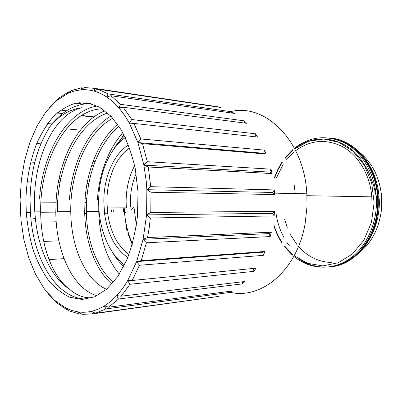 <?xml version="1.0" encoding="UTF-8"?>
<svg xmlns="http://www.w3.org/2000/svg" width="402" height="402" viewBox="0 0 402 402"><rect width="100%" height="100%" fill="white"/><g stroke="black" fill="none" stroke-linecap="round" stroke-linejoin="round"><path stroke-width="0.6" d="M51.461 124.525C60.491 114.711 70.657 109.108 81.963 107.721C51.662 114.54 31.321 164.674 34.808 211.884L35.366 218.537L30.944 219.165L30.376 212.336L30.065 199.05C30.758 169.307 37.894 144.464 51.461 124.525C62.742 110.736 75.772 103.731 90.556 103.505M97.038 295.716C73.063 289.128 55.948 252.014 55.808 212.12L56.21 199.256C58.772 159.85 77.686 121.66 104.967 110.751M25.944 199.015L26.256 212.367C27.401 225.427 29.688 237.909 33.11 249.818C37.155 261.189 42.19 271.239 48.21 279.973C54.727 287.752 61.918 293.505 69.777 297.239L82.043 299.47L94.581 296.837L106.731 289.149L117.781 276.531L127.012 259.456C132.072 246.119 135.58 231.537 137.529 215.703L138.007 191.684L135.258 168.724C131.921 154.147 127.253 141.218 121.263 129.941L111.017 116.208L99.465 107.103L87.279 102.842L75.109 103.329C67.179 105.877 59.787 110.48 52.943 117.143C46.531 124.801 40.999 133.876 36.356 144.373C30.06 161.142 26.587 179.357 25.944 199.015M30.944 219.165C35.064 262.782 58.742 300.535 87.551 298.932M39.064 211.854L39.064 212.261M111.887 284.058C95.405 270.089 85.103 241.758 84.686 211.909L85.028 199.487C87.038 169.594 98.932 140.333 117.585 124.233M69.099 211.638L69.104 212.05M97.299 105.977C65.727 111.364 42.29 154.388 39.507 199.126M123.178 211.256L123.183 211.648M122.771 132.6C107.867 150.474 99.41 172.8 97.395 199.588M35.366 218.537C38.532 249.461 51.33 277.586 69.581 289.289C76.435 295.329 83.877 298.173 91.907 297.822M111.61 211.708L111.585 209.929M97.068 211.442L97.078 211.849M110.872 116.057C87.395 130.062 71.797 164.272 69.481 199.367M295.249 193.573L294.184 185.081M229.984 292.229C260.903 300.013 297.284 270.601 305.193 223.2L306.987 206.628L306.847 193.814C304.219 140.233 264.622 102.741 230.632 111.64M60.848 178.553L59.099 178.498M30.652 162.071L34.783 162.287M63.019 163.74L64.913 163.835M91.767 165.222L93.686 165.317M95.103 161.503L93.128 161.393M66.33 159.88L64.385 159.77M36.698 143.539L40.848 143.846M45.406 126.846L49.587 127.243M66.436 128.836L80.385 130.153M51.933 123.957L47.697 123.535M57.496 112.731L62.888 113.339M81.536 115.449L94.033 116.861M66.541 110.776L60.787 110.103M49.531 107.525L56.968 99.832L57.325 99.877M79.013 102.666L86.586 103.641M56.968 99.832L56.521 100.691L59.436 97.756L68.822 91.751L69.847 91.897M68.822 91.751L68.229 93.219L71.531 90.525L81.621 87.792L83.591 88.083M81.621 87.792L80.807 89.857L84.48 87.52L94.902 88.405L218.02 106.796L220.979 107.52L97.797 89.174L108.113 93.892L231.507 111.766L234.351 113.389L110.907 95.741L120.615 104.339L244.195 120.831L246.773 123.324L123.168 107.244L131.745 119.535L255.416 133.781L257.597 137.057L133.911 123.414L140.836 138.951L264.541 150.132L266.189 154.061L142.479 143.64L147.298 161.72L271.013 169.162L272.023 173.553L148.308 166.991L150.695 186.674L274.415 189.925L274.646 193.141L274.722 194.553L151.001 192.241L150.78 212.437L274.526 211.326L274.109 215.944L150.353 217.995L149.192 227.894L147.539 237.562L271.33 232.215L270.214 236.567L146.418 242.788L141.208 260.642L265.039 251.481L263.305 255.35L139.464 265.26L132.218 280.495L256.059 268.159L253.808 271.355L129.972 284.279L121.148 296.199L244.934 281.495L242.3 283.892L118.535 298.998L108.666 307.193L232.301 290.983L229.426 292.505L105.837 308.927L95.44 313.233L218.819 296.38L92.54 313.892L82.119 314.369L78.506 311.962L79.274 313.992L69.26 310.887L66.023 308.128L66.581 309.56L57.34 303.219L48.391 294.023M81.164 313.741L79.274 313.992M67.551 309.434L66.581 309.56M55.23 301.018L54.913 301.053M49.024 259.617L64.044 258.647M43.753 241.451L58.873 240.813M41.074 222.095L56.205 221.803M40.954 202.161L56.024 202.226M84.857 202.357L86.541 202.362M86.817 198.256L85.123 198.241M27.08 181.794L31.2 181.915M58.285 182.674L60.009 182.724M87.053 183.488L88.802 183.538M147.539 237.562L143.102 239.311L146.589 214.889L150.353 217.995M95.44 313.233L91.48 311.304L92.54 313.892M229.743 291.319L229.426 292.505M108.666 307.193L104.414 305.867L105.837 308.927M242.527 281.782L242.3 283.892M121.148 296.199L116.686 295.581L118.535 298.998M253.672 268.395L253.808 271.355M132.218 280.495L127.645 280.651L129.972 284.279M141.208 260.642L136.64 261.607L262.662 252.18L263.305 255.35M94.902 88.405L93.792 91.013C89.44 89.847 85.113 89.46 80.807 89.857L74.435 90.998L68.229 93.219L56.521 100.691L46.054 111.731L37.12 125.771L29.934 142.197L24.643 160.418L21.346 179.83L20.11 199.854L20.949 219.914L23.854 239.431L28.778 257.818L35.627 274.486L44.265 288.827L54.486 300.234L66.023 308.128L72.169 310.58L78.506 311.962C82.792 312.52 87.118 312.299 91.48 311.304C95.852 310.299 100.163 308.485 104.414 305.867C108.671 303.234 112.761 299.807 116.686 295.581C120.615 291.339 124.263 286.365 127.645 280.651L136.64 261.607L139.464 265.26M265.039 251.481L262.662 252.18M136.64 261.607L143.102 239.311L269.094 233.602L270.214 236.567M143.102 239.311L146.418 242.788M271.33 232.215L269.094 233.602M150.78 212.437L146.589 214.889L272.546 213.346L274.109 215.944M274.526 211.326L272.546 213.346M150.695 186.674L146.861 189.694L272.792 192.468L274.722 194.553M146.589 214.889L146.861 189.694L151.001 192.241M274.415 189.925L272.792 192.468M147.298 161.72L143.906 165.132L269.822 172.091L272.023 173.553M146.861 189.694L146.217 181.242L143.906 165.132L148.308 166.991M271.013 169.162L269.822 172.091M140.836 138.951L137.926 142.559L263.828 153.283L266.189 154.061M143.906 165.132L137.926 142.559L142.479 143.64M264.541 150.132L263.828 153.283M131.745 119.535L129.338 123.143L133.911 123.414M255.416 133.781L255.21 136.796M120.615 104.339L118.69 107.756L123.168 107.244M244.195 120.831L244.376 123.012M108.113 93.892L106.625 96.967L110.907 95.741M231.507 111.766L231.813 113.022M137.926 142.559L129.338 123.143C126.077 117.289 122.53 112.158 118.69 107.756C114.851 103.369 110.826 99.771 106.625 96.967C102.42 94.179 98.143 92.194 93.792 91.013L97.797 89.174M218.02 106.796L218.15 107.103M75.888 103.158L83.159 104.088M57.2 112.987L62.561 113.59M81.149 115.686L93.701 117.103M106.55 289.309C85.405 280.214 70.988 247.069 70.767 211.628L57.461 211.723C56.712 168.353 77.008 123.047 107.691 113.007M113.595 282.083C97.199 269.109 86.666 240.994 86.365 211.517C85.757 178.347 98.023 143.79 119.017 126.339M113.309 211.326L113.289 209.919M69.581 289.289C52.049 276.581 40.738 245.049 40.697 211.839C39.687 161.971 66.39 109.967 102.249 108.801M70.767 211.628C70.149 172.95 86.37 132.66 112.831 118.178M119.339 274.174C106.374 258.436 99.515 237.522 98.761 211.427L98.776 206.533M114.143 148.368L123.922 134.781M126.7 229.557L125.339 219.402M124.886 211.246L124.861 207.839M300.555 260.074C316.389 270.018 336.971 269.566 353.182 257.104C369.348 244.637 379.403 220.557 377.659 196.588C375.769 165.307 353.499 139.846 329.59 137.966M275.898 177.81L275.792 178.136M354.222 256.275C370.071 246.165 379.222 230.09 381.679 208.05L381.704 197.015C379.86 178.056 372.604 163.247 359.936 152.604M284.596 219.095L287.299 227.879M290.063 234.095L297.324 245.16M298.475 246.501C307.55 256.577 318.479 261.913 331.268 262.511M132.253 244.522L127.761 233.15M123.359 209.864L123.233 207.844M136.142 173.734C132.539 181.84 130.635 190.739 130.429 200.427L130.6 206.965L138.092 206.955M123.751 266.441C119.394 262.476 115.555 257.622 112.238 251.878M112.861 150.448C116.248 144.745 120.143 139.936 124.555 136.027M125.298 137.564C108.666 148.921 98.194 176.051 98.681 203.186C98.907 228.904 108.907 253.953 124.519 264.913M127.826 257.486C115.208 248.732 107.45 234.064 104.555 213.472L103.822 201.407C103.761 177.433 113.61 153.916 128.514 145.032M129.63 148.001C115.861 156.946 106.867 178.975 106.917 201.417L107.625 213.01C110.304 232.1 117.419 245.939 128.972 254.531M134.64 165.679C129.077 176.232 126.233 188.176 126.112 201.528L126.328 207.839L107.128 207.889M276.445 177.95L283.174 164.343M286.149 160.182L294.264 151.805M295.706 150.655C310.565 139.831 326.384 138.6 343.162 146.966C358.674 155.735 370.192 175.177 371.795 196.839L371.976 203.935M299.289 259.33C315.083 269.873 335.941 269.918 352.484 257.571C368.981 245.225 379.327 220.864 377.558 196.588C375.669 165.328 353.433 139.871 329.534 137.961M330.178 266.863C357.529 265.34 382.151 232.24 378.94 196.613C377.051 165.438 354.84 140.047 330.967 138.137M133.956 206.96L136.368 225.376M132.414 243.959C128.268 234.477 125.645 224.185 124.535 213.09L124.138 207.844M273.857 225.698C275.732 231.713 278.3 237.286 281.551 242.426M284.41 246.542L292.314 255.119M293.782 256.37C309.314 269.174 331.147 271.164 348.921 259.305C366.654 247.471 378.136 222.04 376.272 196.563C374.563 173.232 362.006 152.373 345.238 143.218C327.097 134.539 310.168 136.193 294.445 148.182M292.963 149.418L284.953 157.896M282.048 161.976L277.877 169.337L274.586 177.287M273.963 225.226C275.857 231.276 278.455 236.868 281.772 241.999M284.661 246.084L292.656 254.526M294.123 255.732L307.741 263.365L322.861 265.888L338.218 262.787L352.378 254.044L363.875 240.22L371.423 222.547L374.126 202.769L371.664 182.955L364.333 165.187L353.006 151.227L338.956 142.308L323.64 139.022L308.49 141.358L294.782 148.825M293.294 150.016L285.199 158.353M282.259 162.408L278.073 169.664L274.772 177.528M275.978 213C277.199 221.773 279.837 229.914 283.897 237.421M286.716 242.099L289.329 245.738M361.775 248.818C383.624 225.899 383.905 179.754 362.338 156.569M55.808 212.14L40.702 212.256M30.376 212.336L26.256 212.367M84.696 211.924L70.772 212.03M99.133 211.814L98.771 211.814M306.847 193.814L274.646 193.141M86.41 213.623L84.721 213.643M146.217 181.242L150.202 180.815M86.365 211.517L98.761 211.427M34.808 211.884L40.697 211.839M355.685 255.044C371.644 243.115 381.538 215.773 378.94 196.613L377.659 196.588M377.684 196.945L378.388 196.96M378.965 196.97L381.704 197.015M133.977 207.477L130.841 209.663M126.715 211.884L124.535 213.09L123.128 209.869M107.625 213.01L104.555 213.472M306.947 195.694L371.795 196.839M377.558 196.588L376.272 196.563L373.699 185.764L369.187 173.332C366.378 167.363 362.735 161.589 358.267 156.011C340.544 135.846 313.354 133.966 294.671 148.619M293.184 149.81L285.078 158.127M282.134 162.152L277.867 169.478L274.486 177.413"/></g></svg>

